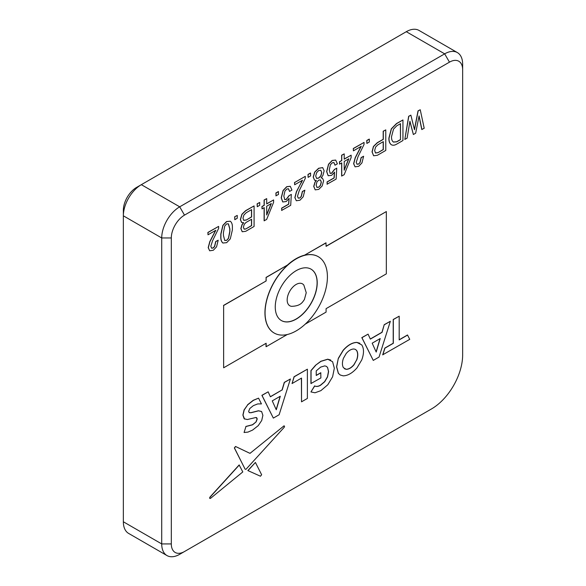 <?xml version="1.0" encoding="UTF-8"?>
<svg xmlns="http://www.w3.org/2000/svg" width="586" height="586" viewBox="0 0 586 586"><rect width="100%" height="100%" fill="white"/><g stroke="black" fill="none" stroke-linecap="round" stroke-linejoin="round"><path stroke-width="0.88" d="M305.211 324.161L326.087 312.104L326.087 308.646L386.335 273.86L386.335 211.561L326.087 246.347L325.97 242.816L304.559 255.174A44.082 25.454 120 0 0 295.996 258.734A44.082 25.454 120 0 0 287.433 265.062L266.147 277.493L266.147 280.958L223.64 305.496L223.64 367.796L266.147 343.257L266.147 346.714L287.265 334.518M223.64 367.796L223.64 305.496M266.147 280.958L223.522 305.423M266.147 277.493L266.022 280.884M303.87 285.162A12.658 7.31 120 0 0 293.806 286.151A12.658 7.31 120 0 0 287.169 299.966A12.658 7.31 120 0 0 291.652 306.332C301.16 306.031 302.61 301.797 304.376 299.6L306.244 292.714L303.87 285.162M281.339 320.527A29.674 17.133 120 0 0 296.12 319.026A29.674 17.133 120 0 0 315.488 292.934A29.674 17.133 120 0 0 311.012 269.135M296.238 270.644A29.674 17.133 120 0 0 276.856 296.787A29.674 17.133 120 0 0 281.405 320.564A29.674 17.133 120 0 0 296.238 319.099A29.674 17.133 120 0 0 315.62 292.949A29.674 17.133 120 0 0 311.071 269.172A29.674 17.133 120 0 0 296.238 270.644M304.559 255.174L326.087 242.882M386.335 211.561L326.087 246.208M318.22 256.653A44.082 25.454 120 0 0 318.161 256.624A44.082 25.454 120 0 0 304.676 255.247M296.238 330.863A44.082 25.454 120 0 0 325.04 292.018A44.082 25.454 120 0 0 318.279 256.69A44.082 25.454 120 0 0 296.238 258.873A44.082 25.454 120 0 0 267.436 297.725A44.082 25.454 120 0 0 274.197 333.046A44.082 25.454 120 0 0 296.238 330.863M287.558 265.136A44.082 25.454 120 0 0 274.072 332.98A44.082 25.454 120 0 0 274.138 333.009M287.433 265.062L266.022 277.427M237.249 215.421L234.671 216.776L237.249 215.421L237.249 218.27L234.788 219.691L234.788 216.849M246.303 220.028L251.614 216.959L251.614 209.62L246.303 212.681L243.908 215.025L242.97 218.219L243.805 220.38L246.303 220.028L251.497 216.893L251.497 209.685M243.681 220.314L246.186 219.962M245.783 228.987L251.614 225.617L251.614 219.237L245.988 222.482L244.223 224.35L243.388 227.353L244.223 229.163L245.783 228.987L251.497 225.551L251.497 219.31M244.098 229.089L245.659 228.921M241.718 222.548L240.472 219.662L242.033 214.308L245.783 210.711L254.082 205.92L254.082 226.474L245.68 231.324L242.238 231.748L240.993 228.621L242.135 224.709L243.695 222.724L241.6 222.475L240.348 219.589L241.915 214.234L245.659 210.638L253.958 205.986M266.696 214.615L271.12 203.642M266.696 214.981L271.318 203.532L266.696 206.199L266.696 214.981M264.235 220.856L264.235 207.62L262.045 208.887L262.045 206.609L264.235 205.349L264.235 200.046L266.696 198.625L266.696 203.921L273.603 199.936L273.603 202.331L266.63 219.472L264.11 220.783L264.11 207.693M262.045 208.748L261.927 206.543L264.11 205.276L264.11 199.98L266.696 198.625M266.696 203.789L273.603 199.936M355.087 166.834L353.732 163.765L355.292 157.817L361.232 146.332L353.417 150.836L353.417 148.566L364.045 142.427L364.045 144.464L358.002 156.733L356.229 162.322L357.064 164.248L358.625 164.073L360.082 162.505L361.232 157.634L363.628 156.25L361.958 162.864L358.735 166.292L355.087 166.834L353.614 163.699L355.175 157.744L361.115 146.258M353.417 150.836L353.299 148.492L364.045 142.427M358.625 164.073L359.965 162.439L361.115 157.568L363.503 156.323M369.334 139.168L369.334 142.01L366.873 143.431L366.873 140.589L369.217 139.234M377.889 152.712L383.31 149.591L383.31 141.644L377.889 144.771L375.604 147.057L374.666 150.485L375.494 153.005L377.889 152.712L383.185 149.518L383.185 141.709M375.377 152.939L377.772 152.646M373.619 155.773L372.161 151.928L373.516 146.573L377.369 142.794L383.31 139.365L383.31 131.301L385.771 129.872L385.771 150.441L377.369 155.29L373.619 155.773L372.044 151.855L373.399 146.5L377.252 142.72L383.185 139.3L383.185 131.227L385.654 129.946M421.905 129.579L419.093 115.933L415.657 133.19L413.364 134.516L409.929 121.221L407.116 138.12L404.823 139.446L408.779 116.35L410.867 115.149L414.507 129.762L418.155 110.937L420.235 109.736L424.198 128.261L421.781 129.513L419.041 116.189M413.364 134.516L409.885 121.463M404.823 139.446L408.662 116.284L410.771 115.2M414.434 129.462L418.03 110.871L420.14 109.794M255.408 462.457L247.856 470.565L260.462 476.22L261.642 474.748L255.408 462.457L247.973 470.631M247.695 404.816L244.062 409.951L242.89 415.056L244.164 418.8L247.343 419.525L255.935 417.496L257.247 418.902L256.111 421.898L252.595 424.821L245.959 426.52L244.069 432.497L247.973 432.094L252.559 430.095L258.243 425.641L261.73 420.455L262.88 415.328L261.605 411.533L258.543 410.837L251.072 412.727L249.321 412.669L248.64 411.387L249.797 408.515L253.364 405.629L257.701 403.93L261.437 403.908L258.558 398.143L253.401 400.355L247.695 404.816L244.179 410.024L243.007 415.122L244.545 419.041M258.558 398.143L253.277 400.282L247.578 404.75M244.069 432.497L245.959 426.52M256.111 421.898L252.478 424.747L245.834 426.454M272.256 400.875L276.27 409.76L280.291 396.239L272.256 400.875M276.189 409.57L280.115 396.334M270.358 396.693L282.049 389.946L284.291 382.38L290.246 379.083M282.174 390.012L284.415 382.446L290.422 378.981L279.126 414.756L273.34 418.096L262.015 395.382L268.161 391.829L270.41 396.803L282.049 389.946M273.34 418.096L261.891 395.316L268.095 391.873M320.879 372.806L316.235 375.487L316.235 370.865L320.645 367.107L324.754 365.884L326.395 366.353L327.574 367.473L328.592 371.568L327.574 376.886L324.739 381.713L320.579 385.251C318.323 386.548 316.374 386.789 314.726 385.976L310.939 391.931L315.012 392.781L320.857 390.664L327.786 384.782L332.599 376.791L334.328 368.257L332.599 361.723L327.816 359.269L320.96 361.35L315.554 365.261L310.939 370.594L310.939 383.544L320.879 377.941L320.762 372.733L316.235 375.348M320.579 385.251L320.454 385.178C318.205 386.474 316.257 386.723 314.601 385.91L310.939 391.931M327.574 367.473L328.468 371.502L327.457 376.813L324.622 381.64L320.454 385.178M326.336 366.316L327.457 367.4M315.678 365.327L311.056 370.66L311.056 383.618M356.757 359.994C358.09 356.105 358.09 352.977 356.757 350.618L355.541 349.454L354.01 348.992C351.395 348.97 348.787 350.479 346.172 353.519L343.425 358.317C342.092 362.214 342.092 365.334 343.425 367.693L346.172 369.319C348.787 369.348 351.395 367.84 354.01 364.792L356.64 359.929C357.965 356.032 357.965 352.911 356.64 350.553L355.482 349.417M346.172 369.319L346.055 369.246C348.663 369.275 351.278 367.766 353.893 364.726L356.64 359.929M344.583 368.821L346.055 369.246M338.437 358.39L343.235 350.391C347.798 345.22 352.376 342.576 356.969 342.458L361.76 344.927C364.067 348.589 364.067 353.585 361.76 359.914L356.969 367.913C352.376 373.099 347.798 375.736 343.235 375.846L340.268 375.025L338.437 373.377L336.686 366.895L338.32 358.317L343.11 350.318C347.681 345.154 352.259 342.51 356.845 342.392L359.877 343.235M340.21 374.989L338.32 373.311L336.569 366.829L338.32 358.317M372.183 343.184L376.197 352.069L380.211 338.547L372.183 343.184M376.109 351.878L380.043 338.642M373.267 360.405L361.936 337.69L368.089 334.137L370.337 339.111L382.094 332.321L384.218 324.688L390.349 321.289L379.054 357.057L373.267 360.405L361.818 337.624L368.023 334.181M384.343 324.754L390.349 321.289M370.286 339.001L381.977 332.247L384.218 324.688M399.191 339.777L407.497 334.987L409.746 339.345L382.695 354.823L384.826 348.077L393.213 343.235L393.213 319.495L399.073 316.25M382.812 354.889L384.943 348.143L393.331 343.301L393.331 319.568L399.191 316.184L399.191 339.917L407.614 335.053M307.386 369.187L294.179 376.813L292.048 383.559L301.526 378.087L301.526 401.828L307.386 398.436L307.386 369.187L294.062 376.739L292.106 383.383M301.526 401.828L301.402 378.153M283.683 426.117L250.325 453.095L249.607 453.183L235.528 446.466L234.341 447.931L245.124 469.196L245.981 469.305L284.181 427.348C284.767 426.183 284.598 425.773 283.683 426.117L250.325 453.095M250.449 453.161L249.724 453.249L235.653 446.539L234.459 447.997L245.124 469.196M239.286 465.006L210.147 497.075C209.502 498.261 209.656 498.671 210.601 498.298L242.794 471.935L239.161 464.94L210.022 497.009C209.385 498.195 209.539 498.605 210.484 498.232M209.891 498.444L210.601 498.298M400.487 139.673L400.487 123.668L396.737 125.829L393.506 129.14L391.529 136.655C391.419 139.197 392.041 140.999 393.404 142.068L396.737 141.834L400.487 139.673L400.37 123.734M393.287 141.995L396.619 141.768L400.37 139.6M391.272 144.683L391.199 144.647C389.536 143.336 388.774 141.131 388.906 138.032L391.302 128.832L396.51 123.543L402.948 119.969L402.948 140.523L396.634 144.171C394.561 145.365 392.788 145.548 391.323 144.713L391.199 144.647M391.323 144.713C389.653 143.402 388.892 141.197 389.031 138.098L391.426 128.898L396.634 123.617L402.948 119.969M344.216 169.859L348.648 158.887M344.216 170.226L348.838 158.777L344.216 161.443L344.216 170.226M341.755 176.093L341.755 162.864L339.565 164.131L339.565 161.853L341.755 160.593L341.755 155.29L344.216 153.869L344.216 159.165L351.131 155.18L351.131 157.575L344.15 174.716L341.638 176.027L341.638 162.937M339.565 164.131L339.448 161.787L341.638 160.52L341.638 155.217L344.216 153.869M344.216 159.026L351.131 155.18M327.171 184.136L327.054 181.931L334.035 177.902L334.445 172.116M327.171 184.275L327.171 181.997L334.152 177.968L334.569 172.189L331.654 175.317L328.211 175.734L326.754 171.647L328.629 164.307L332.277 160.52L335.712 160.103L337.382 163.831L334.987 165.208L333.939 162.564L332.379 162.747L330.401 164.732L329.259 169.845L330.196 173.39L331.654 173.273L334.672 169.361L336.752 168.16L336.13 179.104L327.054 184.202M328.153 175.697L326.636 171.573L328.512 164.241L332.159 160.454L335.661 160.073M334.672 169.361L336.752 168.16M321.758 172.606L320.82 170.262L318.74 170.504L316.652 172.665L315.715 176.093L316.652 178.444L318.74 178.078L320.923 175.859L321.758 172.606L320.703 170.196M316.535 178.371L318.616 178.012L320.806 175.785L321.641 172.54M318.74 187.22L320.505 185.359L321.34 182.107L320.505 179.946L318.843 180.063L316.967 181.865L316.132 185.117L316.967 187.403L318.74 187.22L320.388 185.286L321.223 182.041L320.388 179.873M316.843 187.33L318.616 187.154M315.195 189.864L313.84 186.436L315.092 182.231L316.337 180.422L314.572 180.246L313.32 177.119L314.777 172.189L318.74 168.336L322.696 167.618L324.153 170.863L322.901 175.434L321.135 177.902L322.483 178.203L323.633 180.788L322.175 185.96L318.74 189.388L315.195 189.864L313.722 186.37L314.968 182.158L316.22 180.459M314.572 180.246L313.202 177.045L314.66 172.116L318.616 168.27L322.652 167.596M310.58 173.09L310.58 175.932L308.111 177.36L308.111 174.511L310.455 173.156M301.226 182.898L302.471 180.254L294.663 184.766L294.663 182.488L305.284 176.357L305.284 178.393L299.241 190.655L297.476 196.251L298.303 198.171L299.871 197.995L301.329 196.427L302.471 191.556L304.867 190.179L303.204 196.793L299.973 200.222L296.326 200.756L294.97 197.694L296.538 191.739L302.354 180.188M294.663 182.488L305.284 176.357M299.871 197.995L301.204 196.361L302.354 191.49L304.749 190.245M296.326 200.756L294.853 197.621L296.413 191.673L301.101 182.832M281.749 210.359L281.624 208.155L288.605 204.126L289.023 198.346M281.749 210.499L281.749 208.228L288.722 204.199L289.14 198.412L286.224 201.54L282.789 201.965L281.331 197.87L283.206 190.538L286.847 186.751L290.29 186.326L291.953 190.054L289.557 191.439L288.517 188.795L286.957 188.97L284.972 190.955L283.829 196.068L284.767 199.614L286.224 199.496L289.242 195.585L291.33 194.384L290.7 205.327L281.624 210.433M282.723 201.921L281.207 197.804L283.082 190.465L286.73 186.678L290.231 186.297M289.557 191.439L288.4 188.721M289.242 195.585L291.33 194.384M276.021 195.753L275.896 192.97L278.365 191.549L278.482 194.464L275.896 195.819M276.021 195.885L276.021 193.043L278.482 191.622M226.65 240.385L228.525 238.341L229.88 231.668L229.88 228.899L228.415 223.852L226.65 223.911L224.775 225.954L223.42 232.627L223.42 235.396L224.775 240.509L226.65 240.385L228.401 238.275L229.756 231.602L229.756 228.833L228.298 223.779M224.65 240.436L226.526 240.319M226.65 242.67L222.885 243.022C221.34 241.696 220.644 239.528 220.797 236.532L220.797 234.122L222.885 225.346L226.526 221.559L230.291 221.208C231.829 222.497 232.525 224.621 232.378 227.58L232.378 229.983L230.291 238.883L226.65 242.67M223.002 243.095C221.457 241.762 220.761 239.601 220.922 236.598L220.797 236.532M220.922 236.598L220.922 234.195L223.002 225.412L226.65 221.625L230.291 221.208M209.671 250.793L208.316 247.724L209.883 241.769L215.816 230.283L208.008 234.796L208.008 232.517L218.629 226.386L218.629 228.423L212.586 240.685L210.814 246.281L211.649 248.208L213.216 248.025L214.674 246.457L215.816 241.593L218.212 240.209L216.549 246.823L213.319 250.251L209.671 250.793L208.198 247.651L209.759 241.703L215.699 230.217M208.008 234.656L207.884 232.452L218.629 226.386M457.38 52.586L419.019 30.435A25.432 14.687 120 0 0 406.296 31.695L141.336 184.671A25.432 14.687 120 0 0 123.353 215.816L123.353 210.279A18.649 10.768 -60 0 1 136.538 187.439L141.336 184.671L179.704 206.821L444.664 53.846A25.432 14.687 -60 0 1 457.38 52.586A25.432 14.687 -60 0 1 462.647 64.226L462.647 349.417M426.755 411.672A50.865 29.366 -60 0 1 426.681 411.716L179.704 554.305A25.432 14.687 -60 0 1 166.981 555.565L128.62 533.414A25.432 14.687 120 0 1 123.353 521.774L123.353 210.279M426.681 411.716L431.479 408.947A44.082 25.454 120 0 0 462.647 354.955L462.647 69.763A18.649 10.768 120 0 0 449.462 62.153L184.495 215.128A18.649 10.768 120 0 0 171.31 237.967L171.31 543.925A18.649 10.768 120 0 0 184.495 551.536L431.479 408.947M166.981 555.565A25.432 14.687 -60 0 1 161.714 543.925L161.714 237.967A25.432 14.687 -60 0 1 179.704 206.821L184.495 215.128M179.704 554.305L184.495 551.536M462.647 64.226L462.647 69.763M211.531 248.134L213.092 247.951L214.549 246.391L215.699 241.52L218.087 240.275M284.65 199.548L286.107 199.43L289.125 195.519M294.663 184.627L294.538 182.422M298.186 198.105L299.746 197.922M308.111 177.221L307.994 174.445L310.455 173.017M321.011 177.829L322.366 178.129M334.972 165.084L333.822 162.498M330.072 173.324L331.53 173.2L334.555 169.288M284.254 425.919L283.558 426.044M330.716 360.038L327.699 359.196L320.842 361.276L315.554 365.261M261.488 411.467L258.426 410.771L250.955 412.661L249.123 412.566M256.646 417.62L257.129 418.829L255.994 421.832M366.873 143.299L366.748 140.515L369.217 139.094M356.947 164.183L358.507 163.999M257.254 206.58L257.137 203.803L259.598 202.522M242.179 231.704L240.868 228.547L242.018 224.643L243.578 222.658M234.788 219.552L234.671 216.776M266.022 343.323L266.022 346.648M259.723 202.448L259.723 205.298L257.254 206.719L257.254 203.877L259.723 202.448M406.296 31.695L444.664 53.846L449.462 62.153M123.353 215.816L161.714 237.967L171.31 237.967M123.353 521.774L161.714 543.925L171.31 543.925"/></g></svg>
